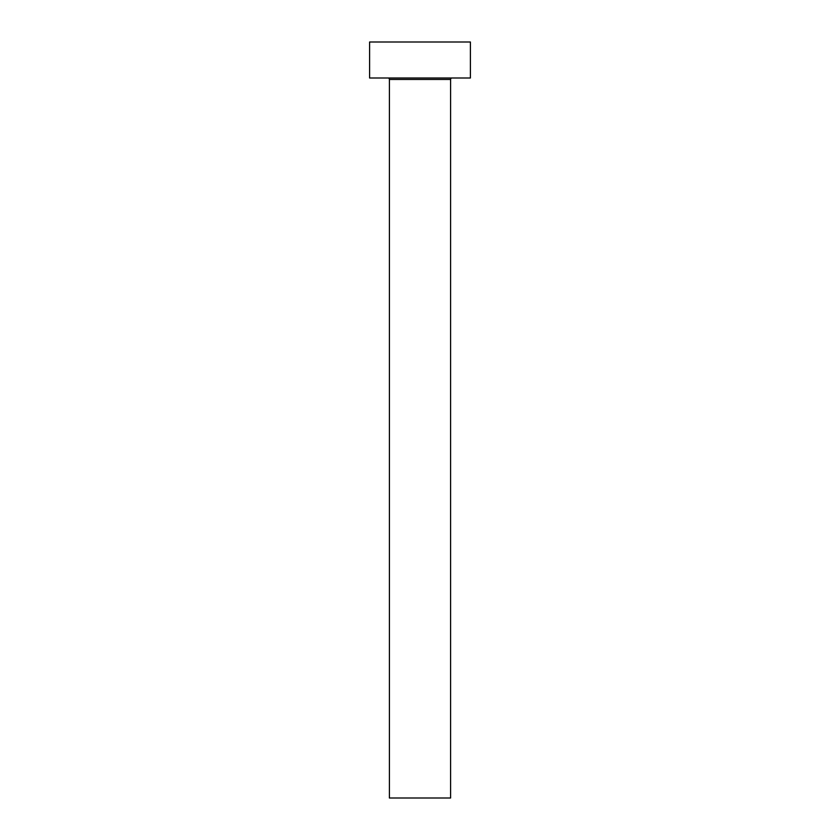 <?xml version="1.0" encoding="UTF-8"?>
<svg xmlns="http://www.w3.org/2000/svg" width="840" height="840" viewBox="0 0 840 840"><rect width="100%" height="100%" fill="white"/><g stroke="black" fill="none" stroke-linecap="round" stroke-linejoin="round"><path stroke-width="1.26" d="M450.597 79.443A1.439 1.439 0 0 1 452.036 78.005A1.439 1.439 0 0 0 450.597 79.443L389.403 79.443L389.403 798L450.597 798L450.597 79.443L450.597 798L389.403 798L389.403 79.443A1.439 1.439 0 0 0 387.965 78.005A1.439 1.439 0 0 1 389.403 79.443L450.597 79.443M369.6 42L369.6 78.005L470.4 78.005L470.4 42L369.6 42L369.6 78.005L470.4 78.005L470.4 42L369.6 42"/></g></svg>
